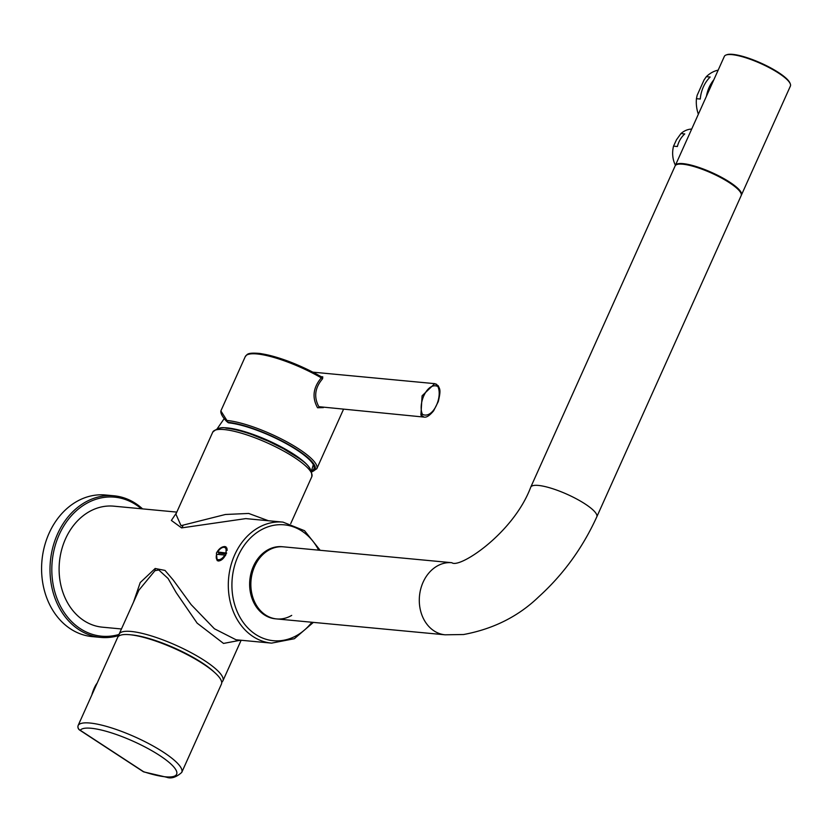 <?xml version="1.0" encoding="UTF-8"?>
<svg xmlns="http://www.w3.org/2000/svg" width="832" height="832" viewBox="0 0 832 832"><rect width="100%" height="100%" fill="white"/><g stroke="black" fill="none" stroke-linecap="round" stroke-linejoin="round"><path stroke-width="1.25" d="M219.742 428.158A51.709 12.002 24.2 0 1 227.334 427.908A51.709 12.002 24.2 0 1 275.652 444.038A51.709 12.002 24.2 0 1 310.159 468.78M311.48 470.829A53.019 12.303 -155.8 0 0 314.049 468.489A53.019 12.303 -155.8 0 0 296.951 450.06A53.019 12.303 -155.8 0 0 228.519 422.833L227.562 422.23M323.409 407.597L317.564 407.763C311.865 397.53 313.113 387.566 321.298 377.853A55.598 12.906 -155.8 0 0 245.263 356.626L220.865 410.914L228.384 422.77M437.892 386.516C427.44 381.524 417.55 403.624 422.448 414.357C432.9 419.37 442.832 397.28 437.892 386.516A1.29 0.572 144 0 0 438.173 385.684A1.29 0.572 144 0 0 437.923 385.559M321.214 376.688L322.764 376.834L322.598 378.726C314.912 387.702 313.654 397.02 318.843 406.682L424.102 417.092L420.898 415.158L422.094 395.803L434.72 383.646L436.634 384.311M322.764 376.834A1.29 1.04 -84.6 0 1 322.015 377.114L322.015 377.114A1.29 1.04 -84.6 0 1 321.88 377.094M248.872 354.224A54.309 12.605 24.2 0 1 321.63 376.979L321.298 377.853L321.63 376.979L321.298 377.853L322.598 378.726M228.426 422.802L226.47 421.231A0.645 0.541 -40.5 0 1 226.366 421.148L226.366 421.148A0.645 0.541 -40.5 0 1 226.398 420.43A55.598 12.906 24.2 0 1 299 449.062A55.598 12.906 24.2 0 1 316.794 468.749L343.429 409.49M78.156 725.514A3.879 2.309 -157.2 0 1 78.218 725.327L78.218 725.327A3.879 2.309 -157.2 0 1 78.27 725.213A56.898 13.198 24.2 0 1 90.002 723.039A56.898 13.198 24.2 0 1 150.301 744.453A56.898 13.198 24.2 0 1 181.74 772.418L221.437 684.081A56.898 13.198 24.2 0 0 189.998 656.115A56.898 13.198 24.2 0 0 129.698 634.702A56.898 13.198 24.2 0 0 117.645 637.437L78.27 725.213A3.879 3.765 36.1 0 0 80.246 730.278L143.582 771.701A3.879 1.55 108.2 0 0 143.915 771.94A3.879 3.879 0 0 1 143.01 771.503L79.664 730.08A3.879 2.122 -56.8 0 0 80.246 730.278A53.019 12.303 -155.8 0 1 91.166 728.26A53.019 12.303 -155.8 0 1 159.682 755.498A53.019 12.303 -155.8 0 1 165.422 776.807A53.019 12.303 -155.8 0 1 143.582 771.701A3.879 2.122 123.2 0 1 143.01 771.503M91.874 694.793A8.403 1.529 -68.3 0 1 94.224 688.178A8.403 1.529 -68.3 0 1 97.042 683.29M451.87 562.713A36.202 29.11 95.4 0 0 423.114 582.182A36.202 29.11 95.4 0 0 434.034 630.885A36.202 29.11 95.4 0 0 445.068 634.806L463.559 634.525C493.386 628.992 518.492 616.377 538.876 596.669C563.347 574.465 582.65 547.862 596.794 516.849A36.202 8.403 24.2 0 0 585.208 504.026A36.202 8.403 24.2 0 0 551.377 488.301A36.202 8.403 24.2 0 0 530.743 487.167C513.458 533.354 459.306 568.942 451.87 562.713L283.431 546.832A36.202 29.11 95.4 0 0 254.675 566.301A36.202 29.11 95.4 0 0 276.64 618.925A36.202 29.11 95.4 0 0 291.71 615.389M530.743 487.167L675.116 165.942A36.202 8.403 24.2 0 1 695.739 167.066A36.202 8.403 24.2 0 1 729.57 182.801A36.202 8.403 24.2 0 1 741.166 195.624L596.794 516.849M675.262 165.662A36.202 8.403 24.2 0 1 675.376 165.37A36.202 8.403 24.2 0 1 695.999 166.494A36.202 8.403 24.2 0 1 729.83 182.229A36.202 8.403 24.2 0 1 741.416 195.052A36.202 8.403 24.2 0 1 741.27 195.322M726.128 54.985L726.939 54.694A35.558 8.247 24.2 0 1 778.69 72.634A35.558 8.247 24.2 0 1 789.942 83.013L790.265 83.803A36.202 8.403 -155.8 0 0 778.814 73.247A36.202 8.403 -155.8 0 0 726.128 54.985A36.202 8.403 -155.8 0 0 724.35 56.378L675.376 165.37M741.416 195.052L790.4 86.06A36.202 8.403 -155.8 0 0 790.265 83.803M711.984 83.928A30.389 24.43 95.4 0 0 708.427 91.832M706.441 96.242A31.034 24.95 -84.6 0 1 713.804 79.841M718.162 70.148A31.034 24.95 95.4 0 0 706.326 76.679L704.07 79.914L697.154 95.306L696.436 98.686A31.034 24.95 95.4 0 0 698.36 114.213M696.436 98.686L700.263 99.039A31.034 24.95 -84.6 0 1 710.154 77.033L706.326 76.679M691.683 129.064A23.275 18.71 95.4 0 0 680.94 133.567L676.478 139.786L673.535 146.151A23.275 18.71 95.4 0 0 675.418 165.256M673.535 146.151L677.373 146.515A23.275 18.71 -84.6 0 1 684.767 133.931L680.94 133.567M282.204 546.718A36.202 29.11 95.4 0 0 253.458 566.186A36.202 29.11 95.4 0 0 275.413 618.81L276.64 618.925A36.202 29.11 95.4 0 1 254.675 566.301A36.202 29.11 95.4 0 1 283.431 546.832L282.204 546.718M226.148 553.8L219.118 553.134A7.634 4.181 -56.8 0 0 218.535 554.278A7.634 4.181 -56.8 0 0 218.462 554.455M141.305 508.758A69.826 56.139 95.4 0 0 59.186 534.695A69.826 56.139 95.4 0 0 62.421 609.71A69.826 56.139 95.4 0 0 118.997 634.452M118.695 635.554A71.115 57.179 -84.6 0 1 100.641 637.406A71.115 57.179 -84.6 0 1 57.512 534.03A71.115 57.179 -84.6 0 1 113.994 495.789A71.115 57.179 -84.6 0 1 142.584 508.882M113.994 495.789L105.57 494.998A71.115 57.179 95.4 0 0 49.088 533.239A71.115 57.179 95.4 0 0 92.217 636.605L100.641 637.406M212.722 432.182C217.173 428.116 221.697 426.785 226.283 428.189C233.324 428.896 241.966 431.059 252.179 434.668L268.445 441.23L283.629 448.791C299.333 459.014 312.198 463.861 311.802 476.705A54.309 12.605 -155.8 0 0 281.788 450.018A54.309 12.605 -155.8 0 0 224.224 429.572A54.309 12.605 -155.8 0 0 212.722 432.182L175.895 514.134L181.043 525.658L225.389 514.488L248.706 513.448L268.424 520.749M133.536 602.077L140.213 582.577L155.168 568.485L164.996 570.419L173.17 579.956L191.121 604.604L214.417 628.774L236.049 639.777L271.575 643.126A60.778 48.859 -84.6 0 1 234.718 554.788A60.778 48.859 -84.6 0 1 282.984 522.122L245.773 518.606L181.594 527.904L171.382 520.437L176.488 512.824M240.562 640.203L223.517 643.427L197.142 623.147L176.166 592.582L168.095 578.51L158.787 569.972L154.939 570.7L138.882 590.2M176.81 512.106L113.786 506.168A60.778 48.859 95.4 0 0 65.52 538.834A60.778 48.859 95.4 0 0 102.378 627.172L121.451 628.971M224.879 546.541C221.624 546.614 218.806 548.787 216.424 553.062L217.142 560.57L218.379 560.997C221.364 560.768 223.933 558.428 226.065 553.977L226.054 546.936L224.879 546.541M216.663 554.289A6.978 3.827 -56.8 0 0 216.258 556.566A6.978 3.827 -56.8 0 0 219.315 559.676A6.978 3.827 -56.8 0 0 224.786 555.048L216.663 554.289M216.258 556.847A7.634 4.181 -56.8 0 0 216.247 557.149A7.634 4.181 -56.8 0 0 217.516 560.206A7.634 4.181 -56.8 0 0 222.674 558.958M225.628 555.381L224.786 555.048M225.826 552.76A6.978 3.827 -56.8 0 0 222.04 547.737A6.978 3.827 -56.8 0 0 217.693 551.99L226.668 553.093M227.146 550.347A7.634 4.181 -56.8 0 0 225.867 547.435A7.634 4.181 -56.8 0 0 222.56 547.498A7.634 4.181 -56.8 0 0 222.3 547.622M219.118 553.134L217.693 551.99M420.898 415.158A1.29 0.562 -35.8 0 0 422.448 414.357M311.74 471.682A54.309 12.605 -155.8 0 0 291.356 446.202A54.309 12.605 -155.8 0 0 227.614 422.24L226.366 421.148C222.352 416.749 220.522 413.338 220.865 410.914M79.258 729.622A3.879 2.122 -56.8 0 0 79.664 730.08A3.879 3.879 0 0 1 78.218 725.327L80.319 720.491M138.902 590.148L119.111 634.182A56.898 13.198 24.2 0 1 131.154 631.457A56.898 13.198 24.2 0 1 191.464 652.87A56.898 13.198 24.2 0 1 222.903 680.836L221.718 682.531M214.25 672.131A54.309 12.605 -155.8 0 0 131.934 634.93A54.309 12.605 -155.8 0 0 131.352 634.878M318.666 550.16A58.188 46.779 95.4 0 0 238.056 556.119A58.188 46.779 95.4 0 0 250.318 630.323A58.188 46.779 95.4 0 0 311.875 622.253M181.594 527.904A6.469 4.794 88.3 0 0 182.926 525.689M155.168 568.485A6.469 4.909 -112 0 1 154.939 570.7M217.266 428.646L224.255 418.548M311.428 470.964L313.331 464.703M312.915 372.164L434.72 383.646L438.173 385.684C439.681 389.147 441.189 389.386 438.298 401.534L433.618 410.831C429.686 415.542 426.525 417.633 424.112 417.092M322.015 377.114L321.818 377.042C299.073 364.312 278.377 356.45 259.719 353.444C246.407 352.362 247.437 354.546 245.263 356.626M311.834 471.952L316.794 468.749M143.915 771.94L166.608 777.234C171.132 778.95 176.176 777.348 181.74 772.418M445.068 634.806L276.64 618.925M282.984 522.122L304.543 530.702L320.164 550.306M311.802 476.705L290.722 523.619M222.903 680.836L241.134 640.255M271.575 643.126L294.351 638.726L313.373 622.388M119.111 634.182L118.622 636.199M216.258 556.566L216.247 557.149M218.754 561.007L217.516 560.206M222.04 547.737L222.56 547.498M226.97 548.153L225.867 547.435"/></g></svg>
